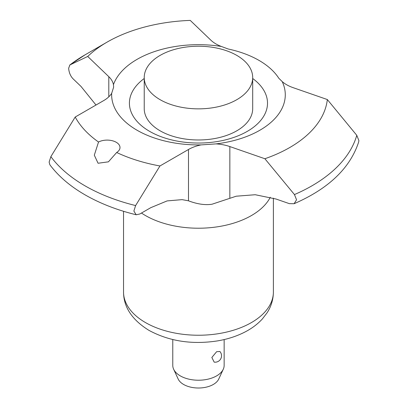 <?xml version="1.0" encoding="UTF-8"?>
<svg xmlns="http://www.w3.org/2000/svg" width="408" height="408" viewBox="0 0 408 408"><rect width="100%" height="100%" fill="white"/><g stroke="black" fill="none" stroke-linecap="round" stroke-linejoin="round"><path stroke-width="0.61" d="M96.002 105.024L81.003 86.425L72.996 78.744C70.431 76.016 68.983 72.507 68.651 68.213L69.921 64.933L87.72 56.457L108.798 76.678A33.828 19.528 180 0 1 113.444 84.64L113.643 87.154L111.68 93.304A33.828 19.528 180 0 1 103.734 100.562L75.205 117.03A129.132 74.552 0 0 0 98.532 142.02A12.847 7.415 180 0 1 116.234 142.275A12.847 7.415 180 0 1 119.998 147.518A12.847 7.415 180 0 1 116.678 152.495L108.426 161.833L98.068 163.251L94.309 155.178L98.532 142.02M216.061 143.886A33.828 19.528 180 0 1 229.847 146.569L264.874 158.738L294.449 194.565L296.555 199.792L294.117 203.714L289.333 203.643L276.032 199.022L255.235 194.728L236.227 196.202L212.058 204.214C205.193 205.29 197.334 204.158 188.486 200.812L182.101 199.639L167.117 200.909L150.776 207.672L139.822 213.991L136.196 214.771L133.875 211.069L135.614 205.566L159.956 165.964L188.486 149.491A33.828 19.528 180 0 1 201.052 144.901L216.061 143.886A86.817 50.123 0 0 0 282.214 81.595L278.791 78.234A85.634 49.439 0 0 0 259.014 60.399A85.634 49.439 0 0 0 228.123 48.98L221.33 46.451A33.828 19.528 180 0 1 210.859 40.173L190.245 20.4A129.132 74.552 0 0 0 107.151 42.085A129.132 74.552 0 0 0 87.72 56.457M294.117 203.714C328.613 188.695 350.135 168.106 358.683 141.943L358.877 140.551L356.776 135.323L327.328 99.542L293.082 87.644A33.828 19.528 180 0 1 282.214 81.595M75.205 117.03L50.862 156.636L49.123 162.139L49.878 164.801C58.492 176.271 70.207 186.288 85.027 194.835C99.97 203.424 117.03 210.069 136.196 214.771M252.695 77.54L252.695 108.661A54.233 31.314 180 0 1 219.213 137.593A54.233 31.314 180 0 1 160.109 130.805A54.233 31.314 180 0 1 144.228 108.661L144.228 77.54A54.233 31.314 180 0 1 177.704 48.613A54.233 31.314 180 0 1 236.808 55.401A54.233 31.314 180 0 1 252.695 77.54A54.233 31.314 180 0 1 219.213 106.473A54.233 31.314 180 0 1 160.109 99.685A54.233 31.314 180 0 1 144.228 77.54M172.773 339.563L172.773 365.39A25.689 14.831 0 0 0 173.635 369.209A25.689 14.831 0 0 0 180.295 375.88A25.689 14.831 0 0 0 205.127 379.715A25.689 14.831 0 0 0 223.283 369.209A25.689 14.831 0 0 0 224.15 365.39L224.15 339.563M173.635 369.209L178.153 379.001A21.017 12.133 0 0 0 183.6 384.458A21.017 12.133 0 0 0 203.913 387.595A21.017 12.133 0 0 0 218.77 379.001L223.283 369.209M111.68 93.304A86.817 50.123 0 0 0 137.073 130.244A86.817 50.123 0 0 0 201.052 144.901M216.628 351.706L219.886 351.482A6.421 6.421 0 0 1 214.18 362.131L211.849 357.469L216.628 351.706M116.678 152.495A129.132 74.552 0 0 0 159.956 165.964M69.681 65.091L69.921 64.933A160.421 92.621 0 0 1 85.022 54.861L69.681 65.086M221.33 46.451A86.817 50.123 0 0 0 113.444 84.64M264.874 158.738A129.132 74.552 0 0 0 327.328 99.542M144.228 78.504A69.049 39.867 0 0 0 149.634 131.366A69.049 39.867 0 0 0 244.321 132.983A69.049 39.867 0 0 0 252.695 78.504M123.532 291.975A74.929 43.258 0 0 0 145.477 322.565A74.929 43.258 0 0 0 227.134 331.944A74.929 43.258 0 0 0 273.391 291.975C273.309 299.441 271.223 306.367 267.128 312.742L262.364 318.949C257.744 323.988 252.149 328.231 245.585 331.684C237.237 336.065 227.934 339.13 217.683 340.869C192.214 344.811 169.325 341.323 149.027 330.404C132.095 319.938 123.599 307.127 123.532 291.975L123.532 211.293M141.469 213.042A74.929 43.258 0 0 0 145.477 215.546A74.929 43.258 0 0 0 270.3 197.253M50.862 156.636A160.421 92.621 0 0 0 85.027 185.844A160.421 92.621 0 0 0 135.614 205.566M108.798 76.678L108.798 96.823M188.486 149.491L188.486 200.812M229.847 146.569L229.847 198.084M294.449 194.565A160.421 92.621 0 0 0 356.776 135.323M107.151 42.085L85.022 54.861M273.391 198.15L273.391 291.975"/></g></svg>
